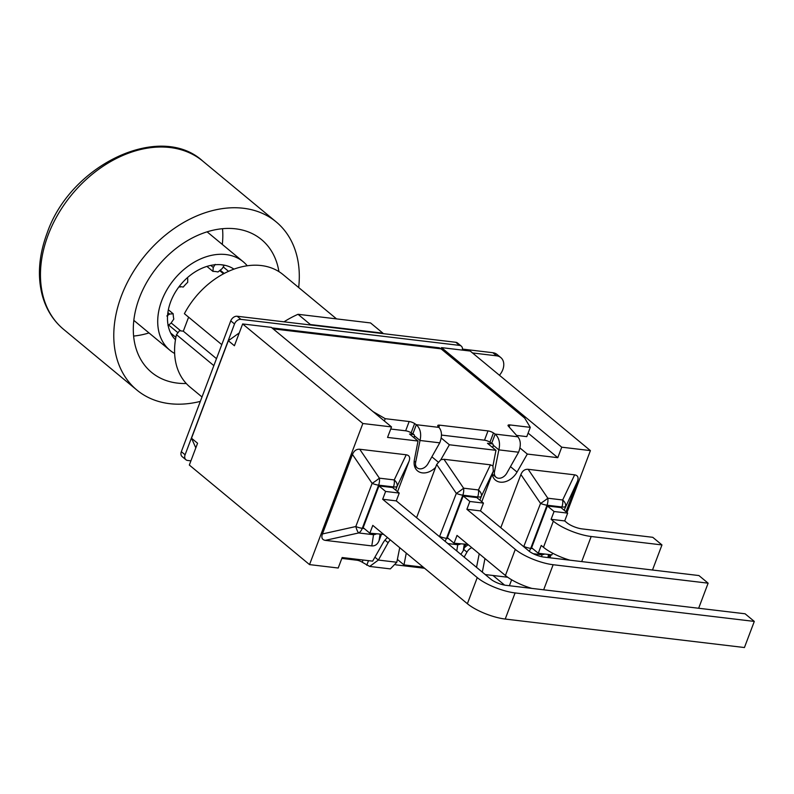 <?xml version="1.0" encoding="UTF-8"?>
<svg xmlns="http://www.w3.org/2000/svg" width="794" height="794" viewBox="0 0 794 794"><rect width="100%" height="100%" fill="white"/><g stroke="black" fill="none" stroke-linecap="round" stroke-linejoin="round"><path stroke-width="1.19" d="M461.274 346.105L457.513 342.998A5.747 4.188 129.6 0 0 455.786 342.283L383.363 333.659A91.935 67.024 129.6 0 0 382.916 333.172L310.375 324.538A91.935 67.024 129.6 0 0 309.61 324.875L237.188 316.25A5.747 4.188 129.6 0 0 230.766 320.855L181.34 451.667A5.747 4.188 129.6 0 0 182.154 456.629L185.905 459.736A5.747 4.188 -50.4 0 1 185.091 454.783L234.518 323.972A5.747 4.188 -50.4 0 1 240.939 319.367L459.547 345.39A5.747 4.188 -50.4 0 1 461.274 346.105A5.747 4.188 -50.4 0 1 462.366 350.114M472.509 352.953L496.607 355.821A14.024 10.223 -50.4 0 1 500.816 357.568L497.054 354.461A14.024 10.223 129.6 0 0 492.856 352.715L462.485 349.092M190.917 460.848L187.632 460.46A5.747 4.188 -50.4 0 1 185.905 459.736M500.816 357.568A14.024 10.223 -50.4 0 1 499.436 375.254M309.61 324.875L383.363 333.659M206.926 266.407L212.921 271.369A35.631 25.974 -50.4 0 1 217.973 271.975L222.231 268.541L224.146 265.424A44.593 32.504 -50.4 0 0 220.96 264.73M180.069 287.15L179.236 286.455L183.275 287.051A35.631 25.974 -50.4 0 1 187.702 282.327L187.721 278.585L187.136 277.93M167.941 325.421L170.75 323.486L173.807 319.099A35.631 25.974 -50.4 0 1 173.181 313.779L168.358 309.779L173.161 313.759M336.527 318.88L283.13 274.655A72.979 53.198 -50.4 0 0 184.397 313.69L221.774 344.646M213.844 365.627L176.467 334.661L179.504 330.731L183.305 331.187L188.605 317.173M183.305 331.187L216.484 358.66M202.004 396.98L190.034 387.065A72.979 53.198 -50.4 0 1 176.467 334.661M382.916 333.172L370.55 322.94L298.018 314.295A91.935 67.024 129.6 0 0 284.004 321.828M310.375 324.538L298.018 314.295M210.787 265.414L213.278 267.479L212.921 271.369M179.325 286.346L180.059 287.14M173.181 313.779L169.638 314.047L166.819 315.982M213.278 267.479L215.184 264.362M243.182 261.722A57.466 41.884 129.6 0 1 247.252 265.792A57.466 41.884 129.6 0 0 225.962 254.556A57.466 41.884 129.6 0 0 167.058 289.552A57.466 41.884 129.6 0 0 169.876 350.223A57.466 41.884 129.6 0 0 174.64 353.469A57.466 41.884 129.6 0 1 165.172 292.946A57.466 41.884 129.6 0 1 225.962 254.556A57.466 41.884 129.6 0 1 243.182 261.722L207.115 231.848M175.891 337.361L170.66 333.023M223.233 266.913L228.573 271.34M222.3 244.423A86.189 62.835 129.6 0 0 222.509 228.712M133.6 336.061A86.189 62.835 129.6 0 0 148.994 332.924M186.262 383.492A86.189 62.835 -50.4 0 1 151.555 372.356A86.189 62.835 -50.4 0 1 158.145 265.891A86.189 62.835 -50.4 0 1 261.514 239.59A86.189 62.835 -50.4 0 1 278.912 271.617M200.326 401.397A109.175 79.589 -50.4 0 1 136.886 390.053A109.175 79.589 -50.4 0 1 145.242 255.202A109.175 79.589 -50.4 0 1 276.173 221.893A109.175 79.589 -50.4 0 1 298.673 287.527M175.464 339.782A45.973 33.507 -50.4 0 1 180.724 284.599A45.973 33.507 -50.4 0 1 233.962 269.146M341.837 558.41L356.764 560.197A4.595 1.34 -159.3 0 1 362.233 562.221L369.686 566.43L378.371 560.058L388.127 542.729A8.049 5.866 -50.4 0 1 390.37 539.94M368.495 560.663L366.768 565.249M414.061 437.762L414.438 435.866L420.016 440.481C421.545 433.752 420.324 428.492 416.334 424.701L412.83 433.981L411.123 432.839A4.595 1.34 20.7 0 0 405.655 430.805L390.727 429.028M414.438 435.866L414.081 434.556L412.83 433.981M439.747 442.834L420.016 440.481L415.649 462.316A8.049 5.866 129.6 0 0 417.197 467.835A8.049 5.866 129.6 0 0 427.946 463.785L439.747 442.834C442.258 436.214 442 431.073 438.993 427.4L438.06 426.348A4.595 1.34 -159.3 0 1 437.742 425.534A4.595 1.34 -159.3 0 1 439.628 425.157L488.002 430.914A4.595 1.34 -159.3 0 1 493.471 432.948L495.178 434.09L491.675 443.36L489.958 442.218A4.595 1.34 20.7 0 0 484.499 440.194L441.484 435.072M492.796 447.697L493.282 445.255L498.85 449.87C500.389 443.141 499.168 437.881 495.178 434.09L517.827 436.789L508.359 426.13A4.595 1.34 -159.3 0 1 508.041 425.316A4.595 1.34 -159.3 0 1 509.917 424.929L530.283 427.351L524.695 418.091L441.087 348.854A11.513 7.136 96.8 0 1 441.087 348.854A11.513 7.136 96.8 0 0 438.556 347.722L271.945 327.882M493.282 445.255L492.925 443.945L491.675 443.36M518.591 452.223L498.85 449.87L494.483 471.705A8.049 5.866 129.6 0 0 496.042 477.224A8.049 5.866 129.6 0 0 506.79 473.164L518.591 452.223C521.092 445.603 520.844 440.462 517.827 436.789M395.799 564.842L424.572 568.266M464.162 557.1L466.961 552.118A8.049 5.866 -50.4 0 1 471.795 547.652M373.001 411.59L385.219 418.676L409.158 421.525A4.595 1.34 -159.3 0 1 414.627 423.559L416.334 424.701L438.993 427.4M195.82 447.866L191.503 438.219L228.344 340.735L239.262 332.904M416.582 517.688L435.578 467.408A16.188 11.801 -50.4 0 1 417.515 470.862A16.188 11.801 -50.4 0 1 414.379 459.855L418.021 441.037L387.551 437.415L391.521 426.924L362.848 423.51L309.531 564.603L189.329 465.046L197.567 443.241L191.503 438.219M391.521 426.924L271.31 327.366L242.646 323.952L234.409 345.747L228.344 340.735M384.346 420.989L385.219 418.676M530.283 427.351L526.779 436.631L516.616 435.42M399.729 547.691L396.811 562.251L390.35 568.891L369.696 566.44M374.897 557.18L378.371 560.058L396.811 562.251M479.219 553.805L476.519 567.333M485.243 574.558L507.684 577.238M309.531 564.603L338.204 568.018L342.164 557.527L372.634 561.15L382.916 543.126A16.188 11.801 -50.4 0 1 387.472 537.538M406.27 553.1L403.987 564.891L423.262 567.184M403.987 564.891L397.377 559.413M504.597 585.109L492.975 575.481M511.644 579.779L509.401 585.724M566.995 512.567L590.408 450.605L561.745 447.191L557.785 457.681L528.109 433.107M561.745 447.191L441.533 347.633L441.077 348.844L273.116 328.855M519.961 447.965L527.315 454.059L517.033 472.083A16.188 11.801 -50.4 0 1 495.466 480.142A16.188 11.801 -50.4 0 1 492.201 474.157L481.789 501.709M557.785 457.681L527.315 454.059M441.226 438.02L449.374 444.769L440.849 459.716L443.945 459.279L490.434 464.818L492.945 465.919L495.962 450.317L449.374 444.769M495.962 450.317L487.476 443.29L492.925 443.945M418.021 441.037L409.535 434.01L414.081 434.556M590.408 450.605L470.207 351.047L441.533 347.633M591.183 536.506A28.961 8.436 -159.3 0 1 553.339 521.172L551.096 519.316L564.713 520.933L566.956 522.799A11.493 3.345 20.7 0 0 581.972 528.883L652.757 537.31L661.968 544.932L591.183 536.506L581.704 561.586M552.545 553.16L551.89 554.877L538.272 553.249L541.23 545.438L543.473 547.294A28.961 8.436 20.7 0 0 569.933 560.187M652.489 570.013L661.968 544.932M538.272 553.249L531.613 547.731L547.384 505.977L561.001 507.604L567.67 513.123L564.713 520.933M529.171 551.215A9.191 5.697 -83.2 0 0 530.729 548.366A9.191 2.68 -159.3 0 1 524.239 546.59A9.191 2.124 77.5 0 0 524.447 547.304M543.235 553.845A9.191 5.697 96.8 0 1 541.955 554.778A9.191 8.704 8.8 0 0 544.744 554.023M574.648 474.842L562.668 499.982A9.191 5.697 96.8 0 1 561.884 506.969A9.191 2.68 20.7 0 0 565.536 506.393A9.191 5.608 -154.5 0 0 562.668 499.982L547.82 498.205A9.191 0.963 145.8 0 1 540.555 503.426A9.191 2.68 20.7 0 0 547.036 505.202A9.191 5.697 -83.2 0 0 547.82 498.205L528.159 469.304L574.648 474.842C577.834 475.378 578.796 477.522 577.516 481.263L566.003 511.743M500.796 527.722L520.894 474.524C522.432 470.812 524.864 469.075 528.159 469.304M549.795 554.629L548.654 557.656M547.384 505.977L554.053 511.505L567.67 513.123M551.096 519.316L554.053 511.505M465.582 544.595L463.269 550.718L464.242 544.436M460.857 554.371L463.269 550.718M479.894 500.141L481.323 496.369A9.191 5.608 -154.5 0 0 478.445 489.948A9.191 5.697 96.8 0 1 477.67 496.945A9.191 2.68 20.7 0 0 481.323 496.369L493.302 471.239L492.945 465.919M493.302 471.239L492.201 474.157M553.14 564.723A28.961 8.436 -159.3 0 1 515.296 549.388L466.882 509.291L480.499 510.909L528.913 551.006A11.493 3.345 20.7 0 0 543.93 557.09L698.919 575.551L708.129 583.173L553.14 564.723L543.662 589.803M467.855 544.386L454.059 543.225L457.016 535.414L505.421 575.501A28.961 8.436 20.7 0 0 531.881 588.404M698.651 608.254L708.129 583.173M454.059 543.225L447.399 537.707L463.17 495.952L476.787 497.58L483.457 503.098L480.499 510.909M459.021 543.821A9.191 5.697 96.8 0 1 457.741 544.744A9.191 8.704 8.8 0 0 460.52 543.999M490.434 464.818L478.445 489.948L463.597 488.181A9.191 0.963 145.8 0 1 456.332 493.392A9.191 2.68 20.7 0 0 462.823 495.178A9.191 5.697 -83.2 0 0 463.597 488.181L443.945 459.279M444.948 541.19A9.191 5.697 -83.2 0 0 446.516 538.342A9.191 2.68 -159.3 0 1 440.025 536.555A9.191 2.124 77.5 0 0 440.233 537.28M440.849 459.716L436.68 464.49L456.332 493.392L439.499 536.675M435.578 467.408L436.68 464.49M463.17 495.952L469.84 501.471L483.457 503.098M466.882 509.291L469.84 501.471M515.088 592.929A28.961 8.436 -159.3 0 1 477.244 577.595L382.668 499.257L396.285 500.885L490.861 579.213A11.493 3.345 20.7 0 0 505.877 585.307L745.09 613.782L754.3 621.414L515.088 592.929L505.222 619.052L744.435 647.537L754.3 621.414M383.631 534.362L369.845 533.201L372.793 525.38L467.378 603.718A28.961 8.436 20.7 0 0 505.222 619.052M369.845 533.201L363.176 527.682L378.956 485.928L392.573 487.546L399.233 493.064L396.285 500.885M395.68 490.116L397.099 486.345A9.191 5.608 -154.5 0 0 394.231 479.923A9.191 5.697 96.8 0 1 393.457 486.911A9.191 2.68 20.7 0 0 397.099 486.345L409.089 461.205L397.566 491.685M374.798 533.786A9.191 5.697 96.8 0 1 373.527 534.719A9.191 8.704 8.8 0 0 376.306 533.965M406.22 454.783L394.231 479.923L379.383 478.157A9.191 0.963 145.8 0 1 372.118 483.367A9.191 2.68 20.7 0 0 378.609 485.144A9.191 5.697 -83.2 0 0 379.383 478.157L359.732 449.255L406.22 454.783C409.406 455.329 410.359 457.463 409.089 461.205M352.467 454.466L372.118 483.367L355.811 526.531A9.191 2.124 77.5 0 0 358.68 532.953A9.191 5.697 -83.2 0 0 362.292 528.308A9.191 2.68 -159.3 0 1 355.811 526.531L322.433 533.945L352.467 454.466C354.005 450.754 356.427 449.017 359.732 449.255M381.368 534.57L379.056 540.684C377.507 544.396 375.086 546.133 371.791 545.905L325.302 540.367C322.116 539.831 321.153 537.687 322.433 533.945M378.956 485.928L385.616 491.446L399.233 493.064M382.668 499.257L385.616 491.446M464.371 547.8A16.188 11.801 -50.4 0 1 468.252 544.714M484.955 558.549L482.325 572.146M549.905 557.805L551.056 554.778M492.419 475.189A16.188 11.801 129.6 0 0 493.6 475.199M362.848 423.51L242.646 323.952M455.786 342.283L459.547 345.39M185.091 454.783L181.34 451.667M230.766 320.855L234.518 323.972M240.939 319.367L237.188 316.25M492.856 352.715L496.607 355.821M167.881 312.588L169.638 314.047M168.586 324.974L177.955 332.736M220.563 270.446L224.206 273.464M63.58 329.331A109.175 79.589 -50.4 0 1 48.106 235.113A109.175 79.589 -50.4 0 1 202.857 161.172C160.289 121.929 70.448 164.447 47.035 233.317C38.837 255.42 37.268 276.153 42.32 295.497C46.181 309.412 53.258 320.697 63.58 329.331L136.886 390.053M363.066 560.018L362.233 562.221M357.102 559.304L356.764 560.197M414.19 461.106L415.649 462.316M438.844 427.232L439.628 425.157M484.499 440.194L488.002 430.914M489.958 442.218L493.471 432.948M493.441 470.842L494.483 471.705M384.981 540.119L388.127 542.729M463.746 549.448L466.961 552.118M405.655 430.805L409.158 421.525M411.123 432.839L414.627 423.559M509.133 427.003L509.917 424.929M553.339 521.172L543.473 547.294M564.107 510.175L577.516 481.263M532.655 548.594L530.729 548.366L547.036 505.202L561.884 506.969L561.497 508.011M520.894 474.524L540.555 503.426L523.712 546.699M547.979 557.577L548.465 554.47M533.32 553.746L541.955 554.778L541.657 556.703M515.296 549.388L505.421 575.501M448.431 538.57L446.516 538.342L462.823 495.178L477.67 496.945L477.283 497.977M447.816 543.562L457.741 544.744L456.768 550.986M477.244 577.595L467.378 603.718M364.218 528.536L362.292 528.308L378.609 485.144L393.457 486.911L393.06 487.953M325.302 540.367L358.68 532.953L373.527 534.719L371.791 545.905M379.056 540.684L380.028 534.412M517.033 472.083L510.463 466.644M438.06 461.949L431.867 456.818M223.551 273.811L220.007 270.873M180.754 330.88L171.305 323.059M169.876 350.223L133.809 320.349M202.857 161.172L276.173 221.893M417.197 467.835L414.369 465.492M496.042 477.224L492.23 474.068"/></g></svg>
